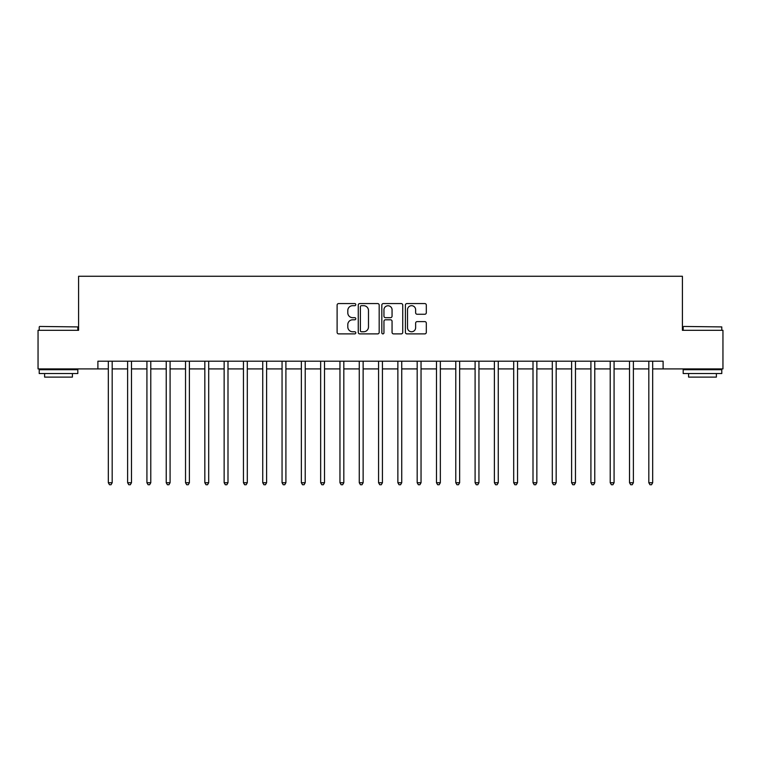 <?xml version="1.0" encoding="UTF-8"?>
<svg xmlns="http://www.w3.org/2000/svg" width="761" height="761" viewBox="0 0 761 761"><rect width="100%" height="100%" fill="white"/><g stroke="black" fill="none" stroke-linecap="round" stroke-linejoin="round"><path stroke-width="1.14" d="M355.796 304.628A1.065 1.065 0 0 0 354.731 303.572L338.626 303.572A1.512 1.512 0 0 0 337.113 305.085L337.113 332.367A1.512 1.512 0 0 0 338.626 333.889L354.731 333.889A1.065 1.065 0 0 0 355.796 332.823A1.065 1.065 0 0 0 354.731 331.767L352.647 331.767A4.851 4.851 0 0 1 347.796 326.916L347.796 324.643A4.851 4.851 0 0 1 352.647 319.791L354.731 319.791A1.065 1.065 0 0 0 355.796 318.726A1.065 1.065 0 0 0 354.731 317.67L352.647 317.67A4.851 4.851 0 0 1 347.796 312.819L347.796 310.545A4.851 4.851 0 0 1 352.647 305.694L354.731 305.694A1.065 1.065 0 0 0 355.796 304.628M424.8 314.255A1.512 1.512 0 0 0 426.312 312.742L426.312 305.085A1.512 1.512 0 0 0 424.8 303.572L406.916 303.572A1.512 1.512 0 0 0 405.394 305.085L405.394 332.367A1.512 1.512 0 0 0 406.916 333.889L424.8 333.889A1.512 1.512 0 0 0 426.312 332.367L426.312 323.121A1.512 1.512 0 0 0 424.8 321.608L417.142 321.608A1.512 1.512 0 0 0 415.63 323.121L415.63 327.706A4.052 4.052 0 0 1 411.577 331.767A4.052 4.052 0 0 1 407.515 327.706L407.515 309.746A4.052 4.052 0 0 1 411.577 305.694A4.052 4.052 0 0 1 415.63 309.746L415.63 312.742A1.512 1.512 0 0 0 417.142 314.255L424.8 314.255M97.893 368.914L38.05 368.914L38.05 330.312L78.592 330.312L78.592 276.262L682.408 276.262L682.408 330.312L722.95 330.312L722.95 368.914L663.107 368.914L663.107 361.199L97.893 361.199L97.893 368.914L108.319 368.914M379.178 305.085A1.512 1.512 0 0 0 377.656 303.572L359.772 303.572A1.512 1.512 0 0 0 358.26 305.085L358.26 332.367A1.512 1.512 0 0 0 359.772 333.889L377.656 333.889A1.512 1.512 0 0 0 379.178 332.367L379.178 305.085M383.344 303.572L401.228 303.572A1.512 1.512 0 0 1 402.74 305.085L402.74 332.367A1.512 1.512 0 0 1 401.228 333.889L393.57 333.889A1.512 1.512 0 0 1 392.058 332.367L392.058 321.304A1.512 1.512 0 0 0 390.545 319.791L385.466 319.791A1.512 1.512 0 0 0 383.953 321.304L383.953 332.823A1.065 1.065 0 0 1 382.888 333.889A1.065 1.065 0 0 1 381.822 332.823L381.822 305.085A1.512 1.512 0 0 1 383.344 303.572M112.181 368.914L127.62 368.914M131.482 368.914L146.921 368.914M150.783 368.914L166.231 368.914M170.084 368.914L185.532 368.914M189.394 368.914L204.833 368.914M208.695 368.914L224.143 368.914M227.996 368.914L243.444 368.914M247.306 368.914L262.745 368.914M266.607 368.914L282.055 368.914M285.908 368.914L301.356 368.914M305.218 368.914L320.657 368.914M324.519 368.914L339.958 368.914M343.82 368.914L359.268 368.914M363.13 368.914L378.569 368.914M382.431 368.914L397.87 368.914M401.732 368.914L417.18 368.914M421.042 368.914L436.481 368.914M440.343 368.914L455.782 368.914M459.644 368.914L475.092 368.914M478.945 368.914L494.393 368.914M498.255 368.914L513.694 368.914M517.556 368.914L533.004 368.914M536.857 368.914L552.305 368.914M556.167 368.914L571.606 368.914M575.468 368.914L590.917 368.914M594.769 368.914L610.217 368.914M614.079 368.914L629.518 368.914M633.38 368.914L648.819 368.914M652.681 368.914L663.107 368.914M361.437 305.694A1.065 1.065 0 0 0 360.381 306.75L360.381 330.702A1.065 1.065 0 0 0 361.437 331.767L363.634 331.767A4.851 4.851 0 0 0 368.486 326.916L368.486 310.545A4.851 4.851 0 0 0 363.634 305.694L361.437 305.694M392.058 309.822A4.052 4.052 0 0 0 388.005 305.77A4.052 4.052 0 0 0 383.953 309.822L383.953 316.148A1.512 1.512 0 0 0 385.466 317.67L390.545 317.67A1.512 1.512 0 0 0 392.058 316.148L392.058 309.822M112.371 361.199L112.286 361.389A1.541 1.541 0 0 0 112.181 361.97L112.181 482.731L108.319 482.731L108.319 361.97A1.541 1.541 0 0 0 108.205 361.389L108.129 361.199M112.181 482.731L111.02 484.738L109.47 484.738L108.319 482.731M131.672 361.199L131.596 361.389A1.541 1.541 0 0 0 131.482 361.97L131.482 482.731L127.62 482.731L127.62 361.97A1.541 1.541 0 0 0 127.506 361.389L127.429 361.199M131.482 482.731L130.321 484.738L128.78 484.738L127.62 482.731M150.973 361.199L150.897 361.389A1.541 1.541 0 0 0 150.783 361.97L150.783 482.731L146.921 482.731L146.921 361.97A1.541 1.541 0 0 0 146.816 361.389L146.73 361.199M150.783 482.731L149.622 484.738L148.081 484.738L146.921 482.731M170.283 361.199L170.198 361.389A1.541 1.541 0 0 0 170.084 361.97L170.084 482.731L166.231 482.731L166.231 361.97A1.541 1.541 0 0 0 166.117 361.389L166.041 361.199M170.084 482.731L168.932 484.738L167.382 484.738L166.231 482.731M189.584 361.199L189.508 361.389A1.541 1.541 0 0 0 189.394 361.97L189.394 482.731L185.532 482.731L185.532 361.97A1.541 1.541 0 0 0 185.418 361.389L185.342 361.199M189.394 482.731L188.233 484.738L186.692 484.738L185.532 482.731M39.667 326.45L77.812 326.916L39.667 326.45M58.511 373.546L39.211 373.546L39.211 369.694L77.812 369.694L77.812 373.546L58.511 373.546M72.409 373.546L72.409 377.104L44.614 377.104L44.614 373.546M683.644 326.45L721.789 326.916L683.644 326.45M702.489 373.546L683.188 373.546L683.188 369.694L721.789 369.694L721.789 373.546L702.489 373.546M716.386 373.546L716.386 377.104L688.591 377.104L688.591 373.546M208.885 361.199L208.809 361.389A1.541 1.541 0 0 0 208.695 361.97L208.695 482.731L204.833 482.731L204.833 361.97A1.541 1.541 0 0 0 204.728 361.389L204.642 361.199M208.695 482.731L207.534 484.738L205.993 484.738L204.833 482.731M228.186 361.199L228.11 361.389A1.541 1.541 0 0 0 227.996 361.97L227.996 482.731L224.143 482.731L224.143 361.97A1.541 1.541 0 0 0 224.029 361.389L223.953 361.199M227.996 482.731L226.845 484.738L225.294 484.738L224.143 482.731M247.496 361.199L247.411 361.389A1.541 1.541 0 0 0 247.306 361.97L247.306 482.731L243.444 482.731L243.444 361.97A1.541 1.541 0 0 0 243.33 361.389L243.254 361.199M247.306 482.731L246.145 484.738L244.604 484.738L243.444 482.731M266.797 361.199L266.721 361.389A1.541 1.541 0 0 0 266.607 361.97L266.607 482.731L262.745 482.731L262.745 361.97A1.541 1.541 0 0 0 262.631 361.389L262.555 361.199M266.607 482.731L265.446 484.738L263.905 484.738L262.745 482.731M286.098 361.199L286.022 361.389A1.541 1.541 0 0 0 285.908 361.97L285.908 482.731L282.055 482.731L282.055 361.97A1.541 1.541 0 0 0 281.941 361.389L281.855 361.199M285.908 482.731L284.757 484.738L283.206 484.738L282.055 482.731M305.408 361.199L305.323 361.389A1.541 1.541 0 0 0 305.218 361.97L305.218 482.731L301.356 482.731L301.356 361.97A1.541 1.541 0 0 0 301.242 361.389L301.166 361.199M305.218 482.731L304.058 484.738L302.517 484.738L301.356 482.731M324.709 361.199L324.633 361.389A1.541 1.541 0 0 0 324.519 361.97L324.519 482.731L320.657 482.731L320.657 361.97A1.541 1.541 0 0 0 320.543 361.389L320.467 361.199M324.519 482.731L323.358 484.738L321.817 484.738L320.657 482.731M344.01 361.199L343.934 361.389A1.541 1.541 0 0 0 343.82 361.97L343.82 482.731L339.958 482.731L339.958 361.97A1.541 1.541 0 0 0 339.853 361.389L339.767 361.199M343.82 482.731L342.669 484.738L341.118 484.738L339.958 482.731M363.32 361.199L363.235 361.389A1.541 1.541 0 0 0 363.13 361.97L363.13 482.731L359.268 482.731L359.268 361.97A1.541 1.541 0 0 0 359.154 361.389L359.078 361.199M363.13 482.731L361.97 484.738L360.429 484.738L359.268 482.731M382.621 361.199L382.545 361.389A1.541 1.541 0 0 0 382.431 361.97L382.431 482.731L378.569 482.731L378.569 361.97A1.541 1.541 0 0 0 378.455 361.389L378.379 361.199M382.431 482.731L381.271 484.738L379.729 484.738L378.569 482.731M401.922 361.199L401.846 361.389A1.541 1.541 0 0 0 401.732 361.97L401.732 482.731L397.87 482.731L397.87 361.97A1.541 1.541 0 0 0 397.765 361.389L397.68 361.199M401.732 482.731L400.571 484.738L399.03 484.738L397.87 482.731M421.233 361.199L421.147 361.389A1.541 1.541 0 0 0 421.042 361.97L421.042 482.731L417.18 482.731L417.18 361.97A1.541 1.541 0 0 0 417.066 361.389L416.99 361.199M421.042 482.731L419.882 484.738L418.331 484.738L417.18 482.731M440.533 361.199L440.457 361.389A1.541 1.541 0 0 0 440.343 361.97L440.343 482.731L436.481 482.731L436.481 361.97A1.541 1.541 0 0 0 436.367 361.389L436.291 361.199M440.343 482.731L439.183 484.738L437.642 484.738L436.481 482.731M459.834 361.199L459.758 361.389A1.541 1.541 0 0 0 459.644 361.97L459.644 482.731L455.782 482.731L455.782 361.97A1.541 1.541 0 0 0 455.677 361.389L455.592 361.199M459.644 482.731L458.483 484.738L456.942 484.738L455.782 482.731M479.145 361.199L479.059 361.389A1.541 1.541 0 0 0 478.945 361.97L478.945 482.731L475.092 482.731L475.092 361.97A1.541 1.541 0 0 0 474.978 361.389L474.902 361.199M478.945 482.731L477.794 484.738L476.243 484.738L475.092 482.731M498.445 361.199L498.369 361.389A1.541 1.541 0 0 0 498.255 361.97L498.255 482.731L494.393 482.731L494.393 361.97A1.541 1.541 0 0 0 494.279 361.389L494.203 361.199M498.255 482.731L497.095 484.738L495.554 484.738L494.393 482.731M517.746 361.199L517.67 361.389A1.541 1.541 0 0 0 517.556 361.97L517.556 482.731L513.694 482.731L513.694 361.97A1.541 1.541 0 0 0 513.589 361.389L513.504 361.199M517.556 482.731L516.396 484.738L514.855 484.738L513.694 482.731M537.047 361.199L536.971 361.389A1.541 1.541 0 0 0 536.857 361.97L536.857 482.731L533.004 482.731L533.004 361.97A1.541 1.541 0 0 0 532.89 361.389L532.814 361.199M536.857 482.731L535.706 484.738L534.155 484.738L533.004 482.731M556.358 361.199L556.272 361.389A1.541 1.541 0 0 0 556.167 361.97L556.167 482.731L552.305 482.731L552.305 361.97A1.541 1.541 0 0 0 552.191 361.389L552.115 361.199M556.167 482.731L555.007 484.738L553.466 484.738L552.305 482.731M575.658 361.199L575.582 361.389A1.541 1.541 0 0 0 575.468 361.97L575.468 482.731L571.606 482.731L571.606 361.97A1.541 1.541 0 0 0 571.492 361.389L571.416 361.199M575.468 482.731L574.308 484.738L572.767 484.738L571.606 482.731M594.959 361.199L594.883 361.389A1.541 1.541 0 0 0 594.769 361.97L594.769 482.731L590.917 482.731L590.917 361.97A1.541 1.541 0 0 0 590.802 361.389L590.717 361.199M594.769 482.731L593.618 484.738L592.068 484.738L590.917 482.731M614.27 361.199L614.184 361.389A1.541 1.541 0 0 0 614.079 361.97L614.079 482.731L610.217 482.731L610.217 361.97A1.541 1.541 0 0 0 610.103 361.389L610.027 361.199M614.079 482.731L612.919 484.738L611.378 484.738L610.217 482.731M633.571 361.199L633.494 361.389A1.541 1.541 0 0 0 633.38 361.97L633.38 482.731L629.518 482.731L629.518 361.97A1.541 1.541 0 0 0 629.404 361.389L629.328 361.199M633.38 482.731L632.22 484.738L630.679 484.738L629.518 482.731M652.871 361.199L652.795 361.389A1.541 1.541 0 0 0 652.681 361.97L652.681 482.731L648.819 482.731L648.819 361.97A1.541 1.541 0 0 0 648.714 361.389L648.629 361.199M652.681 482.731L651.53 484.738L649.98 484.738L648.819 482.731M39.211 330.312L39.211 326.916M48.01 369.694L48.01 368.914M69.013 369.694L69.013 368.914M77.812 330.312L77.812 326.916M683.188 330.312L683.188 326.916M691.987 369.694L691.987 368.914M712.99 369.694L712.99 368.914M721.789 330.312L721.789 326.916"/></g></svg>
